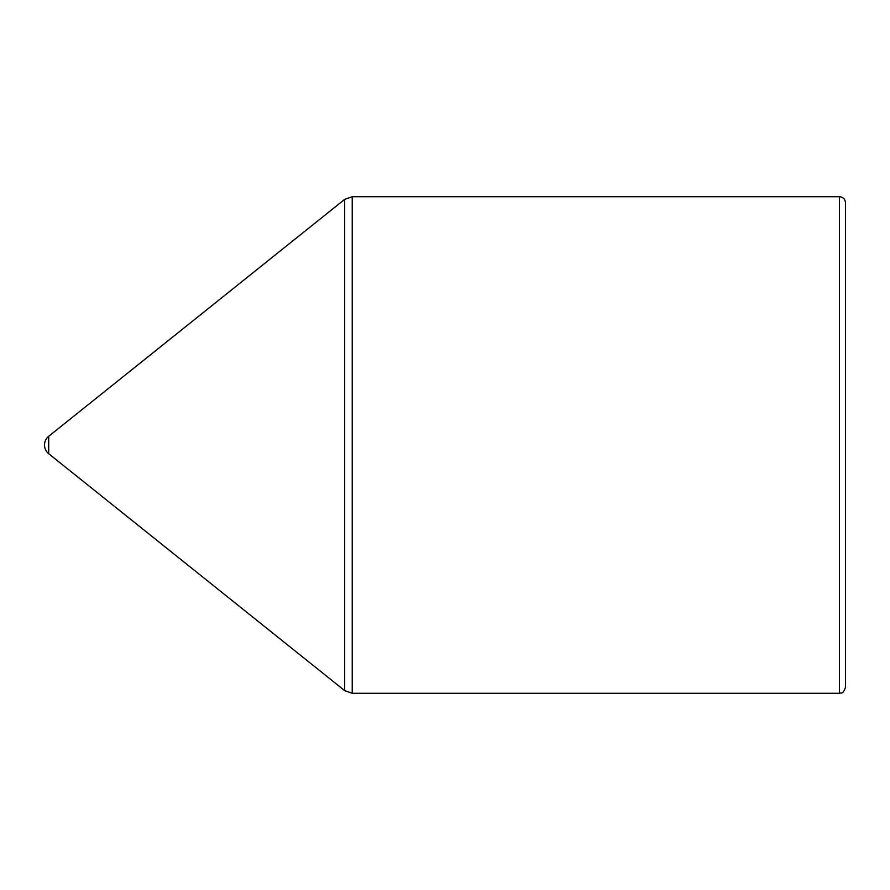 <?xml version="1.0" encoding="UTF-8"?>
<svg xmlns="http://www.w3.org/2000/svg" width="890" height="890" viewBox="0 0 890 890"><rect width="100%" height="100%" fill="white"/><g stroke="black" fill="none" stroke-linecap="round" stroke-linejoin="round"><path stroke-width="1.33" d="M48.694 436.278A11.181 11.181 0 0 0 48.694 453.722L48.694 436.278L344.675 199.371L352.229 196.723L839.459 196.723C843.13 197.079 845.144 199.093 845.5 202.764L845.5 687.236C842.63 695.49 841.25 692.12 839.459 693.277L839.459 196.723M352.229 196.723L352.229 693.277L344.675 690.629L344.675 199.371M352.229 693.277L839.459 693.277M48.694 453.722L344.675 690.629"/></g></svg>
